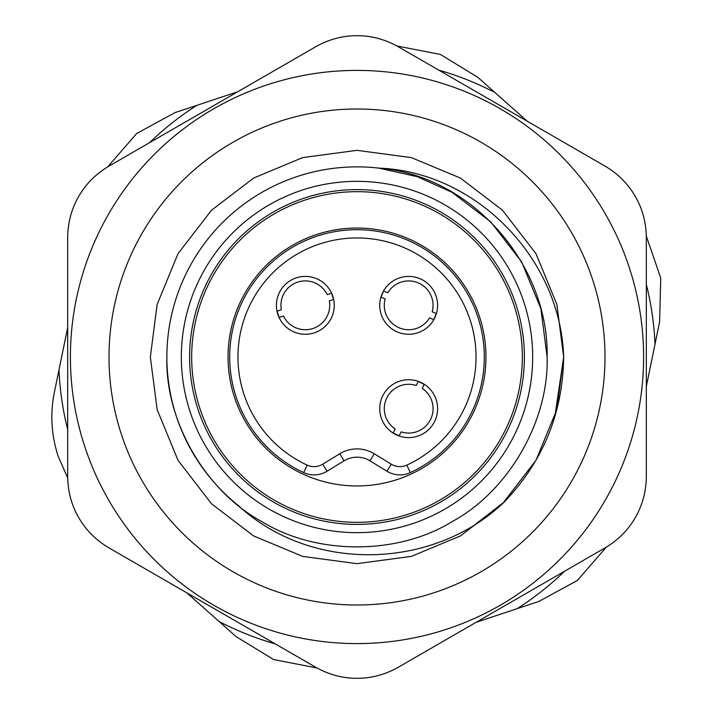 <?xml version="1.0" encoding="UTF-8"?>
<svg xmlns="http://www.w3.org/2000/svg" width="714" height="714" viewBox="0 0 714 714"><rect width="100%" height="100%" fill="white"/><g stroke="black" fill="none" stroke-linecap="round" stroke-linejoin="round"><path stroke-width="1.07" d="M67.678 476.318L67.678 237.682C67.803 222.67 71.498 208.89 78.745 196.35C85.876 183.9 95.962 173.814 109.01 166.094L315.668 46.776C328.735 39.386 342.515 35.691 357 35.7C371.351 35.646 385.123 39.341 398.332 46.776L604.999 166.094C617.931 173.716 628.017 183.801 635.255 196.35C642.475 208.747 646.17 222.527 646.331 237.682L646.331 476.318C646.197 491.33 642.511 505.11 635.255 517.65C628.133 530.1 618.047 540.186 604.999 547.906L398.332 667.224C385.265 674.614 371.494 678.309 357 678.3C342.658 678.354 328.877 674.659 315.668 667.224L109.01 547.906C96.069 540.284 85.983 530.199 78.745 517.65C71.525 505.253 67.839 491.473 67.678 476.318M460.334 535.973L411.398 556.376L357 563.667L302.602 556.376L253.675 535.973L211.54 503.798L178.027 460.334L157.142 409.577L150.342 357L157.142 304.423L178.027 253.666L211.54 210.202L253.675 178.027L302.602 157.624L357 150.333L411.398 157.624L460.334 178.027L502.469 210.202L535.982 253.666L556.866 304.423L563.667 357L556.866 409.577L535.982 460.334L502.469 503.798L460.334 535.973L411.398 556.376L357 563.667L302.602 556.376L253.675 535.973L211.54 503.798L178.027 460.334L157.142 409.577L150.342 357L157.142 304.423L178.027 253.666L211.54 210.202L253.675 178.027L302.602 157.624L357 150.333L411.398 157.624L460.334 178.027L502.469 210.202L535.982 253.666L556.866 304.423L563.667 357L556.866 409.577L535.982 460.334L502.469 503.798L460.334 535.973L411.398 556.376L357 563.667L302.602 556.376L253.675 535.973L211.54 503.798L178.027 460.334L157.142 409.577L150.342 357L157.142 304.423L178.027 253.666L211.54 210.202L253.675 178.027L302.602 157.624L357 150.333L411.398 157.624L460.334 178.027L502.469 210.202L535.982 253.666L556.866 304.423L563.667 357L556.866 304.423L535.982 253.666L502.469 210.202L460.334 178.027L411.398 157.624L357 150.333L302.602 157.624L253.675 178.027L211.54 210.202L178.027 253.666L157.142 304.423L150.342 357L157.142 409.577L178.027 460.334L211.54 503.798L253.675 535.973L302.602 556.376L357 563.667L411.398 556.376L460.334 535.973L504.459 501.79L460.334 535.973L411.398 556.376L357 563.667L302.602 556.376L253.675 535.973L211.54 503.798L178.027 460.334L157.142 409.577L150.342 357L157.142 304.423L178.027 253.666L211.54 210.202L253.675 178.027L302.602 157.624L357 150.333L411.398 157.624L460.334 178.027L502.469 210.202L535.982 253.666L556.866 304.423L563.667 357L554.84 416.744L563.667 357L556.866 304.423L535.982 253.666L502.469 210.202L460.334 178.027L411.398 157.624L357 150.333L302.602 157.624L253.675 178.027L211.54 210.202L178.027 253.666L157.142 304.423L150.342 357L157.142 409.577L178.027 460.334L211.54 503.798L253.675 535.973L302.602 556.376L357 563.667L411.398 556.376L460.334 535.973L502.469 503.798L535.982 460.334L556.866 409.577L563.667 357L556.866 304.423L535.982 253.666L502.469 210.202L460.334 178.027L411.398 157.624L357 150.333L302.602 157.624L253.675 178.027L211.54 210.202L178.027 253.666L157.142 304.423L150.342 357L157.142 409.577L178.027 460.334L211.54 503.798L253.675 535.973L302.602 556.376L357 563.667L411.398 556.376L460.334 535.973L502.469 503.798L535.982 460.334L556.866 409.577L563.667 357C560.686 259.262 476.916 171.869 378.75 168.12L417.262 176.67L452.069 192.343L490.83 221.947L521.657 261.931L540.882 308.627L547.129 357L540.882 308.627L521.657 261.931L490.83 221.947L452.069 192.343L417.262 176.67L378.75 168.12C471.392 175.474 549.066 264.135 547.129 357C549.012 421.001 508.43 491.286 452.069 521.657C397.582 555.278 316.427 555.278 261.94 521.657C205.578 491.286 164.996 421.001 166.871 357A190.129 190.129 0 0 1 378.75 168.12L417.262 176.67L452.069 192.343L490.83 221.947L521.657 261.931L540.882 308.627L547.129 357C549.012 421.001 508.43 491.286 452.069 521.657C397.582 555.278 316.427 555.278 261.94 521.657C205.578 491.286 164.996 421.001 166.871 357C164.996 421.001 205.578 491.286 261.94 521.657C316.427 555.278 397.582 555.278 452.069 521.657C508.43 491.286 549.012 421.001 547.129 357C549.012 421.001 508.43 491.286 452.069 521.657C397.582 555.278 316.427 555.278 261.94 521.657C205.578 491.286 164.996 421.001 166.871 357C164.996 421.001 205.578 491.286 261.94 521.657C316.427 555.278 397.582 555.278 452.069 521.657C508.43 491.286 549.012 421.001 547.129 357C549.012 421.001 508.43 491.286 452.069 521.657C397.582 555.278 316.427 555.278 261.94 521.657C205.578 491.286 164.996 421.001 166.871 357C164.996 421.001 205.578 491.286 261.94 521.657C316.427 555.278 397.582 555.278 452.069 521.657C508.43 491.286 549.012 421.001 547.129 357C549.012 421.001 508.43 491.286 452.069 521.657C397.582 555.278 316.427 555.278 261.94 521.657C205.578 491.286 164.996 421.001 166.871 357C164.996 421.001 205.578 491.286 261.94 521.657C316.427 555.278 397.582 555.278 452.069 521.657C508.43 491.286 549.012 421.001 547.129 357C549.012 421.001 508.43 491.286 452.069 521.657C397.582 555.278 316.427 555.278 261.94 521.657C205.578 491.286 164.996 421.001 166.871 357A190.129 190.129 0 0 0 238.297 505.521C311.108 573.092 433.371 570.334 504.459 501.79C543.131 461.271 562.864 413.004 563.667 357L556.866 304.423L535.982 253.666L502.469 210.202L460.334 178.027L411.398 157.624L357 150.333L302.602 157.624L253.675 178.027L211.54 210.202L178.027 253.666L157.142 304.423L150.342 357L157.142 409.577L178.027 460.334L211.54 503.798L253.675 535.973L302.602 556.376L357 563.667L411.398 556.376L460.334 535.973L411.398 556.376L357 563.667L302.602 556.376L253.675 535.973L211.54 503.798L178.027 460.334L157.142 409.577L150.342 357L157.142 304.423L178.027 253.666L211.54 210.202L253.675 178.027L302.602 157.624L357 150.333L411.398 157.624L460.334 178.027L502.469 210.202L535.982 253.666L556.866 304.423L563.667 357L556.866 304.423L535.982 253.666L502.469 210.202L460.334 178.027L411.398 157.624L357 150.333L302.602 157.624L253.675 178.027L211.54 210.202L178.027 253.666L157.142 304.423L150.342 357L157.142 409.577L178.027 460.334L211.54 503.798L253.675 535.973L302.602 556.376L357 563.667L411.398 556.376L460.334 535.973L411.398 556.376L357 563.667L302.602 556.376L253.675 535.973L211.54 503.798L178.027 460.334L157.142 409.577L150.342 357L157.142 304.423L178.027 253.666L211.54 210.202L253.675 178.027L302.602 157.624L357 150.333L411.398 157.624L460.334 178.027M109.01 357A247.999 247.999 0 0 0 357 604.999A247.999 247.999 0 0 0 604.999 357A247.999 247.999 0 0 0 357 109.001A247.999 247.999 0 0 0 109.01 357M554.84 416.744L563.667 357L556.866 304.423L535.982 253.666L502.469 210.202L460.334 178.027L411.398 157.624L357 150.333L302.602 157.624L253.675 178.027L211.54 210.202L178.027 253.666L157.142 304.423L150.342 357L157.142 409.577L178.027 460.334L211.54 503.798L253.675 535.973L302.602 556.376L357 563.667L411.398 556.376L460.334 535.973L504.459 501.79L460.334 535.973L411.398 556.376L357 563.667L302.602 556.376L253.675 535.973L211.54 503.798L178.027 460.334L157.142 409.577L150.342 357L157.142 304.423L178.027 253.666L211.54 210.202L253.675 178.027L302.602 157.624L357 150.333L411.398 157.624L460.334 178.027L502.469 210.202L535.982 253.666L556.866 304.423L563.667 357L554.84 416.744L563.667 357L556.866 304.423L535.982 253.666L502.469 210.202L460.334 178.027L411.398 157.624L357 150.333L302.602 157.624L253.675 178.027L211.54 210.202L178.027 253.666L157.142 304.423L150.342 357L157.142 409.577L178.027 460.334L211.54 503.798L253.675 535.973L302.602 556.376L357 563.667L411.398 556.376L460.334 535.973L504.459 501.79L460.334 535.973L411.398 556.376L357 563.667L302.602 556.376L253.675 535.973L211.54 503.798L178.027 460.334L157.142 409.577L150.342 357L157.142 304.423L178.027 253.666L211.54 210.202L253.675 178.027L302.602 157.624L357 150.333L411.398 157.624L460.334 178.027L502.469 210.202L535.982 253.666L556.866 304.423L563.667 357L554.84 416.744L563.667 357L556.866 304.423L535.982 253.666L502.469 210.202L460.334 178.027L411.398 157.624L357 150.333L302.602 157.624L253.675 178.027L211.54 210.202L178.027 253.666L157.142 304.423L150.342 357L157.142 409.577L178.027 460.334L211.54 503.798L253.675 535.973L302.602 556.376L357 563.667L411.398 556.376L460.334 535.973L504.459 501.79L460.334 535.973L411.398 556.376L357 563.667L302.602 556.376L253.675 535.973L211.54 503.798L178.027 460.334L157.142 409.577L150.342 357L157.142 304.423L178.027 253.666L211.54 210.202L253.675 178.027L302.602 157.624L357 150.333L411.398 157.624L460.334 178.027L502.469 210.202L535.982 253.666L556.866 304.423L563.667 357L554.84 416.744L563.667 357L556.866 304.423L535.982 253.666L502.469 210.202L460.334 178.027L411.398 157.624L357 150.333L302.602 157.624L253.675 178.027L211.54 210.202L178.027 253.666L157.142 304.423L150.342 357L157.142 409.577L178.027 460.334L211.54 503.798L253.675 535.973L302.602 556.376L357 563.667L411.398 556.376L460.334 535.973L504.459 501.79L460.334 535.973L411.398 556.376L357 563.667L302.602 556.376L253.675 535.973L211.54 503.798L178.027 460.334L157.142 409.577L150.342 357L157.142 304.423L178.027 253.666L211.54 210.202L253.675 178.027L302.602 157.624L357 150.333L411.398 157.624L460.334 178.027L502.469 210.202L535.982 253.666L556.866 304.423L563.667 357L554.84 416.744M67.678 327.574L54.38 392.254C50.016 413.727 51.283 435.085 58.173 456.326L67.687 477.853M396.993 46.017L440.413 54.451L477.782 77.29L527.146 121.148M494.882 92.49A298.291 298.291 0 0 0 438.815 70.142M107.68 166.871L136.695 133.491L175.162 112.553L237.816 91.722M196.868 105.333A298.291 298.291 0 0 0 149.485 142.72M58.985 369.852A298.291 298.291 0 0 0 67.678 429.578M317.007 667.983L273.596 659.549L236.227 636.709L186.854 592.852M219.118 621.51A298.291 298.291 0 0 0 275.193 643.858M606.329 547.129L577.314 580.509L538.847 601.447L476.184 622.278M517.141 608.667A298.291 298.291 0 0 0 564.524 571.28M646.322 236.147L660.727 277.96L659.62 321.746L646.331 386.426M655.024 344.148A298.291 298.291 0 0 0 646.331 284.422M522.336 357A165.327 165.327 0 0 0 357 191.673A165.327 165.327 0 0 0 191.673 357A165.327 165.327 0 0 0 357 522.327A165.327 165.327 0 0 0 522.336 357M485.957 357A128.957 128.957 0 0 0 357 228.043A128.957 128.957 0 0 0 228.043 357A128.957 128.957 0 0 0 357 485.957A128.957 128.957 0 0 0 485.957 357M532.671 357A175.662 175.662 0 0 1 357 532.662A175.662 175.662 0 0 1 181.338 357A175.662 175.662 0 0 1 357 181.338A175.662 175.662 0 0 1 532.671 357A175.662 175.662 0 0 0 357 181.338A175.662 175.662 0 0 0 181.338 357M334.268 305.333A28.935 28.935 0 0 0 305.333 276.398A28.935 28.935 0 0 0 276.407 305.333A28.935 28.935 0 0 0 305.333 334.268A28.935 28.935 0 0 0 334.268 305.333M437.602 408.667A28.935 28.935 0 0 0 408.667 379.732A28.935 28.935 0 0 0 379.732 408.667A28.935 28.935 0 0 0 408.667 437.602A28.935 28.935 0 0 0 437.602 408.667M437.602 305.333A28.935 28.935 0 0 0 408.667 276.398A28.935 28.935 0 0 0 379.732 305.333A28.935 28.935 0 0 0 408.667 334.268A28.935 28.935 0 0 0 437.602 305.333M484.306 357A127.306 127.306 0 0 1 410.3 472.614A24.803 24.803 0 0 1 386.961 471.24L369.95 460.825A24.803 24.803 0 0 0 344.05 460.825L327.039 471.24A24.803 24.803 0 0 1 303.709 472.614A127.306 127.306 0 0 1 357 229.694A127.306 127.306 0 0 1 484.306 357M424.17 384.319L418.217 381.428M399.09 435.968L401.089 431.845A24.383 24.383 0 0 0 422.197 388.371L424.196 384.257M393.173 433.014L399.117 435.897M418.252 381.365L416.244 385.489A24.383 24.383 0 0 0 395.145 428.953L393.137 433.077M383.605 291.035L381.008 297.113M436.397 313.58L432.184 311.786A24.383 24.383 0 0 0 387.747 292.802L383.534 291M433.737 319.64L436.334 313.553M380.937 297.086L385.149 298.889A24.383 24.383 0 0 0 429.587 317.864L433.8 319.667M333.599 299.496L331.528 293.213M279.076 317.48L283.431 316.043A24.383 24.383 0 0 0 329.315 300.906L333.67 299.469M277.077 311.17L279.147 317.453M331.599 293.195L327.244 294.623A24.383 24.383 0 0 0 281.352 309.76L277.005 311.197M643.6 357A286.6 286.6 0 0 1 357 643.6A286.6 286.6 0 0 1 70.409 357A286.6 286.6 0 0 1 357 70.4A286.6 286.6 0 0 1 643.6 357M189.603 357A167.397 167.397 0 0 0 357 524.397A167.397 167.397 0 0 0 524.397 357A167.397 167.397 0 0 0 357 189.603A167.397 167.397 0 0 0 189.603 357M406.837 465.109A119.042 119.042 0 0 0 357 237.958A119.042 119.042 0 0 0 307.172 465.109A16.529 16.529 0 0 0 322.728 464.189L339.739 453.774A33.067 33.067 0 0 1 374.27 453.774L391.281 464.189A16.529 16.529 0 0 0 406.837 465.109L410.3 472.614A24.803 24.803 0 0 1 386.961 471.24L391.281 464.189M322.728 464.189L327.039 471.24A24.803 24.803 0 0 1 303.709 472.614A127.306 127.306 0 0 1 229.694 357M374.27 453.774L369.95 460.825A24.803 24.803 0 0 0 344.05 460.825L339.739 453.774M307.172 465.109L303.709 472.614"/></g></svg>
